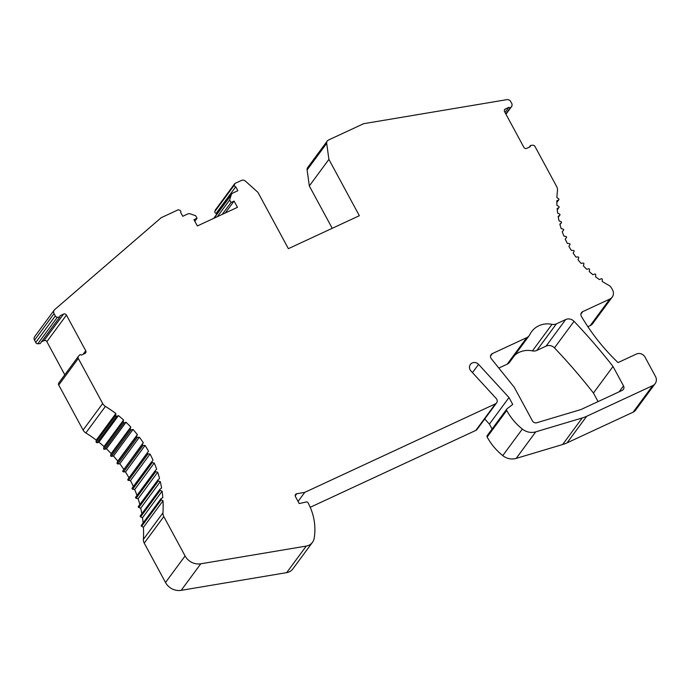 <?xml version="1.0" encoding="UTF-8"?>
<svg xmlns="http://www.w3.org/2000/svg" width="690" height="690" viewBox="0 0 690 690"><rect width="100%" height="100%" fill="white"/><g stroke="black" fill="none" stroke-linecap="round" stroke-linejoin="round"><path stroke-width="1.03" d="M363.639 123.7L506.814 99.662A3.605 3.347 -143.6 0 1 510.738 101.62L511.971 103.914A1.949 1.811 -143.6 0 1 512.092 104.104L511.851 106.208L510.255 107.873L508.823 107.364L505.425 108.934A2.165 2.01 36.4 0 0 504.588 111.676L523.874 147.341A2.165 2.01 36.4 0 0 526.746 148.359L530.136 146.789L530.558 145.417L532.792 145.236A2.165 2.01 -143.6 0 1 534.966 146.435L556.649 186.533A7.219 6.693 -143.6 0 1 557.468 190.699A93.84 87.009 36.4 0 0 556.908 197.607L558.624 198.746A0.725 0.673 -143.6 0 1 558.598 199.928L556.83 200.756A93.84 87.009 36.4 0 0 556.934 205.387L558.745 206.388A0.725 0.673 -143.6 0 1 558.822 207.578L557.149 208.553A93.84 87.009 36.4 0 0 557.667 213.193L559.538 214.038A0.725 0.673 -143.6 0 1 559.728 215.228L558.158 216.35A93.84 87.009 36.4 0 0 559.081 220.955L561.013 221.645A0.725 0.673 -143.6 0 1 561.306 222.818L559.849 224.078A93.84 87.009 36.4 0 0 561.177 228.614L563.152 229.14A0.725 0.673 -143.6 0 1 563.54 230.296L562.212 231.676A93.84 87.009 36.4 0 0 563.937 236.118L565.938 236.472A0.725 0.673 -143.6 0 1 566.43 237.593L565.239 239.094A93.84 87.009 36.4 0 0 567.335 243.398L569.354 243.587A0.725 0.673 -143.6 0 1 569.94 244.665L568.888 246.278A93.84 87.009 36.4 0 0 571.355 250.41L573.364 250.427A0.725 0.673 -143.6 0 1 574.045 251.462L573.149 253.161A93.84 87.009 36.4 0 0 575.96 257.094L577.953 256.939A0.725 0.673 -143.6 0 1 578.712 257.913L577.979 259.699A93.84 87.009 36.4 0 0 581.109 263.399L583.067 263.071A0.725 0.673 -143.6 0 1 583.913 263.994L583.343 265.84A93.84 87.009 36.4 0 0 586.776 269.281L588.682 268.789A0.725 0.673 -143.6 0 1 589.605 269.635L589.208 271.532A93.84 87.009 36.4 0 0 592.908 274.698L594.754 274.034A0.725 0.673 -143.6 0 1 595.737 274.81L595.522 276.75A93.84 87.009 36.4 0 0 599.463 279.597L601.232 278.777A0.725 0.673 -143.6 0 1 602.275 279.467L602.232 281.434A93.84 87.009 36.4 0 0 608.537 285.151A7.219 6.693 -143.6 0 1 611.642 288.248L612.565 289.955A7.219 6.693 -143.6 0 1 612.211 297.105A7.219 6.693 -143.6 0 1 609.779 299.081L582.705 311.647A3.605 3.347 36.4 0 0 581.377 316.331A202.118 187.395 36.4 0 0 618.033 362.578L636.413 354.048A6.495 6.02 -143.6 0 1 645.012 357.101L655.5 376.498A7.219 6.693 -143.6 0 1 655.138 383.649A7.219 6.693 -143.6 0 1 652.714 385.624L586.681 416.277A36.096 33.465 -143.6 0 1 582.222 417.968L535.75 431.854A14.438 13.386 -143.6 0 1 522.339 429.068A57.744 53.544 -143.6 0 1 506.727 410.481A1.44 1.337 -143.6 0 1 507.047 408.799L512.722 404.426L509.004 397.544L478.558 364.363A5.417 5.02 36.4 0 0 470.114 369.797A5.417 5.02 36.4 0 0 470.925 370.944L496.248 398.535A3.605 3.347 -143.6 0 1 495.394 403.857L304.738 492.384L296.795 493.712A2.165 2.01 36.4 0 0 295.449 496.61L299.21 503.562L306.386 501.966A1.44 1.337 -143.6 0 1 308.025 502.734A57.744 53.544 -143.6 0 1 314.166 538.286A10.824 10.04 -143.6 0 1 312.466 542.331A10.824 10.04 -143.6 0 1 306.257 546.083L200.781 563.79A14.438 13.386 -143.6 0 1 185.093 555.95L163.815 516.594A7.219 6.693 -143.6 0 1 162.961 512.834A115.497 107.088 36.4 0 0 163.013 500.802L160.899 499.5L161.124 498.611L162.805 497.637A115.497 107.088 36.4 0 0 162.09 491.194L160.201 490.349A0.725 0.673 -143.6 0 1 160.02 489.158L161.598 488.037A115.497 107.088 36.4 0 0 160.313 481.646L158.372 480.956A0.725 0.673 -143.6 0 1 158.079 479.783L159.545 478.524A115.497 107.088 36.4 0 0 157.7 472.227L155.716 471.701A0.725 0.673 -143.6 0 1 155.328 470.546L156.656 469.157A115.497 107.088 36.4 0 0 154.275 462.999L152.266 462.645A0.725 0.673 -143.6 0 1 151.731 462.257L152.973 460.023A115.497 107.088 36.4 0 0 150.058 454.046L148.04 453.865A0.725 0.673 -143.6 0 1 147.453 452.778L148.505 451.174A115.497 107.088 36.4 0 0 145.081 445.438L143.072 445.421A0.725 0.673 -143.6 0 1 142.39 444.386L143.287 442.687A115.497 107.088 36.4 0 0 139.389 437.227L137.396 437.382A0.725 0.673 -143.6 0 1 136.637 436.399L137.37 434.622A115.497 107.088 36.4 0 0 133.023 429.482L131.066 429.81A0.725 0.673 -143.6 0 1 130.22 428.895L130.79 427.041A115.497 107.088 36.4 0 0 126.029 422.263L124.114 422.754A0.725 0.673 -143.6 0 1 123.2 421.909L123.596 420.003A115.497 107.088 36.4 0 0 118.456 415.622L116.61 416.286A0.725 0.673 -143.6 0 1 115.713 415.923L115.851 413.569A115.497 107.088 36.4 0 0 105.415 406.401A7.219 6.693 -143.6 0 1 102.672 403.512L78.315 358.464A2.165 2.01 -143.6 0 1 78.574 356.135L80.075 354.574L81.506 355.083L84.896 353.513A2.165 2.01 36.4 0 0 85.733 350.77L66.447 315.106A2.165 2.01 36.4 0 0 63.584 314.088L60.185 315.658L59.771 317.029L57.373 317.219A1.949 1.811 -143.6 0 1 55.321 315.934L54.079 313.639A3.605 3.347 -143.6 0 1 54.734 309.56L161.227 217.678L178.305 209.751L179.823 210.286A1.44 1.337 -143.6 0 1 180.633 212.373L182.755 216.298L187.723 213.986A3.605 3.347 -143.6 0 1 190.388 213.891L195.701 215.763L197.055 218.264L193.976 219.696L197.357 225.958L237.472 207.328L234.082 201.075L231.003 202.506L229.649 200.005L231.21 194.934A3.605 3.347 -143.6 0 1 232.892 193.019L237.86 190.707L235.739 186.783A1.44 1.337 -143.6 0 1 234.419 184.937L234.859 183.488L241.431 180.444A3.605 3.347 -143.6 0 1 245.398 181.108L257.931 192.346L288.386 248.667L359.352 215.72L328.897 159.399L326.689 143.365A3.605 3.347 -143.6 0 1 328.483 140.018L363.639 123.7M511.997 106.036L505.96 114.204M160.899 499.5L161.124 498.611M151.731 462.257L132.178 488.089A0.725 0.673 36.4 0 0 132.687 489.193L134.697 489.555L154.275 462.999M556.399 323.869A7.219 6.693 -143.6 0 1 552.026 324.335A21.657 20.079 36.4 0 0 531.611 331.657A21.657 20.079 36.4 0 0 529.808 334.65A7.219 6.693 -143.6 0 1 529.204 335.642A7.219 6.693 -143.6 0 1 526.781 337.617L492.332 353.608A3.605 3.347 36.4 0 0 491.323 358.74L514.257 387.271L532.43 420.874A3.605 3.347 36.4 0 0 536.76 422.746L580.98 409.532L622.121 390.428A3.605 3.347 36.4 0 0 623.51 385.874L613.022 366.468A577.478 535.423 36.4 0 0 574.045 321.333A7.219 6.693 36.4 0 0 565.671 319.565L556.399 323.869L536.82 350.416L546.092 346.113A7.219 6.693 -143.6 0 1 554.458 347.881A577.478 535.423 -143.6 0 1 593.443 393.024L598.075 401.597M58.995 382.683A2.165 2.01 36.4 0 0 58.736 385.011L83.093 430.06A7.219 6.693 36.4 0 0 85.836 432.949A115.497 107.088 -143.6 0 1 96.264 440.116L96.048 442.057L115.627 415.518M115.851 413.569L96.264 440.116M96.048 442.057L97.031 442.833L98.877 442.169L118.456 415.622M123.596 420.003L104.017 446.559L103.621 448.457A0.725 0.673 36.4 0 0 104.535 449.311L106.45 448.811L126.029 422.263M98.877 442.169A115.497 107.088 -143.6 0 1 104.017 446.559M130.79 427.041L111.202 453.589L110.642 455.443A0.725 0.673 36.4 0 0 111.487 456.357L113.445 456.03L133.023 429.482M106.45 448.811A115.497 107.088 -143.6 0 1 111.202 453.589M137.37 434.622L117.783 461.17L117.059 462.956A0.725 0.673 36.4 0 0 117.817 463.93L119.81 463.775L139.389 437.227M113.445 456.03A115.497 107.088 -143.6 0 1 117.783 461.17M143.287 442.687L122.811 470.934A0.725 0.673 36.4 0 0 122.829 471.572L125.502 471.986L145.081 445.438M119.81 463.775A115.497 107.088 -143.6 0 1 123.708 469.234M148.505 451.174L127.874 479.334A0.725 0.673 36.4 0 0 128.461 480.413L130.479 480.602L150.058 454.046M125.502 471.986A115.497 107.088 -143.6 0 1 128.918 477.722M130.479 480.602A115.497 107.088 -143.6 0 1 133.36 486.502M134.697 489.555A115.497 107.088 -143.6 0 1 136.974 495.42M155.233 470.675L135.749 497.093A0.725 0.673 36.4 0 0 136.137 498.249L138.121 498.775L157.7 472.227M138.121 498.775A115.497 107.088 -143.6 0 1 139.82 504.528M138.5 506.331A0.725 0.673 36.4 0 0 138.793 507.504L140.726 508.194L160.313 481.646M140.726 508.194A115.497 107.088 -143.6 0 1 141.864 513.722M140.441 515.706A0.725 0.673 36.4 0 0 140.622 516.896L142.502 517.741L162.09 491.194M142.502 517.741A115.497 107.088 -143.6 0 1 143.115 522.942M141.545 525.159A0.725 0.673 36.4 0 0 141.312 526.039L143.434 527.35L163.013 500.802M161.201 499.802L141.614 526.349M143.434 527.35A115.497 107.088 -143.6 0 1 143.382 539.382A7.219 6.693 36.4 0 0 144.236 543.151L165.514 582.498A14.438 13.386 36.4 0 0 181.194 590.338L286.678 572.631A10.824 10.04 36.4 0 0 292.879 568.879L312.466 542.331M304.738 492.384L298.063 501.44M496.61 402.874L477.032 429.422A3.605 3.347 36.4 0 1 475.815 430.413L310.233 507.288M509.004 397.544L489.417 424.091L484.734 418.985M492.082 429.007L489.417 424.091M506.805 409.049L487.218 435.597A1.44 1.337 36.4 0 0 487.149 437.029A57.744 53.544 36.4 0 0 502.76 455.616A14.438 13.386 36.4 0 0 516.172 458.402L562.643 444.515A36.096 33.465 36.4 0 0 567.102 442.833L633.135 412.172A7.219 6.693 36.4 0 0 635.559 410.196L655.138 383.649M612.211 297.105L592.624 323.662A7.219 6.693 36.4 0 1 590.2 325.628L587.889 326.706M530.558 145.417L529.239 147.203M508.823 107.364L505.037 112.496M510.255 107.873L505.796 113.91M327.267 141.01L307.688 167.558A3.605 3.347 36.4 0 0 307.11 169.921L309.318 185.955L332.226 228.312M234.859 183.488L215.28 210.045L214.84 211.485A1.44 1.337 36.4 0 0 216.16 213.339L216.695 214.323M54.26 310.069L34.681 336.616A3.605 3.347 36.4 0 0 34.5 340.196L35.742 342.49A1.949 1.811 36.4 0 0 37.795 343.775L40.193 343.577L59.771 317.029M41.512 341.791L44.005 340.636A2.165 2.01 -143.6 0 1 46.868 341.654L64.791 374.799M514.757 355.238A21.657 20.079 -143.6 0 1 532.439 350.882A7.219 6.693 36.4 0 0 536.82 350.416M498.81 368.063L507.202 364.165A7.219 6.693 36.4 0 0 509.625 362.198L529.204 335.642M328.897 159.399L309.318 185.955M235.739 186.783L216.16 213.339M229.649 200.005L217.359 216.669M231.003 202.506L222.223 214.409M234.082 201.075L225.302 212.977M197.055 218.264L194.83 221.283M35.742 342.49L55.321 315.934M613.022 366.468L593.443 393.024M78.315 358.464L58.736 385.011M83.093 430.06L102.672 403.512M105.415 406.401L85.836 432.949M116.61 416.286L97.031 442.833M103.621 448.457L123.2 421.909M124.114 422.754L104.535 449.311M110.642 455.443L130.22 428.895M131.066 429.81L111.487 456.357M117.059 462.956L136.637 436.399M137.396 437.382L117.817 463.93M122.811 470.934L142.39 444.386M143.072 445.421L123.493 471.969M127.874 479.334L147.453 452.778M148.04 453.865L128.461 480.413M132.195 488.072L151.748 461.558M152.266 462.645L132.687 489.193M155.716 471.701L136.137 498.249M158.372 480.956L138.793 507.504M160.201 490.349L140.622 516.896M162.961 512.834L143.382 539.382M163.815 516.594L144.236 543.151M165.514 582.498L185.093 555.95M200.781 563.79L181.194 590.338M286.678 572.631L306.257 546.083M296.795 493.712L295.208 495.877M475.815 430.413L495.394 403.857M478.558 364.363L472.469 372.617M506.727 410.481L487.149 437.029M522.339 429.068L502.76 455.616M535.75 431.854L516.172 458.402M562.643 444.515L582.222 417.968M586.681 416.277L567.102 442.833M633.135 412.172L652.714 385.624M582.705 311.647L580.911 314.088M590.2 325.628L609.779 299.081M565.265 239.163L566.43 237.593L565.265 239.171M559.987 224.604L561.306 222.818M558.296 217.16L559.728 215.228M557.253 209.708L558.822 207.578M556.839 202.317L558.598 199.928M505.425 108.934L504.347 110.4M326.689 143.365L307.11 169.921M214.84 211.485L234.419 184.937M231.21 194.934L214.055 218.204M54.079 313.639L34.5 340.196M57.373 317.219L37.795 343.775M44.005 340.636L63.584 314.088M66.447 315.106L46.868 341.654M83.102 354.341L85.733 350.77M532.439 350.882L552.026 324.335M546.092 346.113L565.671 319.565M574.045 321.333L554.458 347.881M619.12 391.825L623.51 385.874M492.332 353.608L490.538 356.049M507.202 364.165L526.781 337.617M78.419 356.316L58.84 382.864M155.276 470.606L135.697 497.154M157.993 479.886L138.405 506.434M159.882 489.296L140.294 515.844M160.917 498.801L141.355 525.332M561.401 222.715L559.995 224.621M559.866 215.09L558.305 217.203M559.012 207.414L557.261 209.786M558.84 199.738L556.839 202.446M511.971 106.07L505.968 114.212M231.685 194.002L213.719 218.359"/></g></svg>
